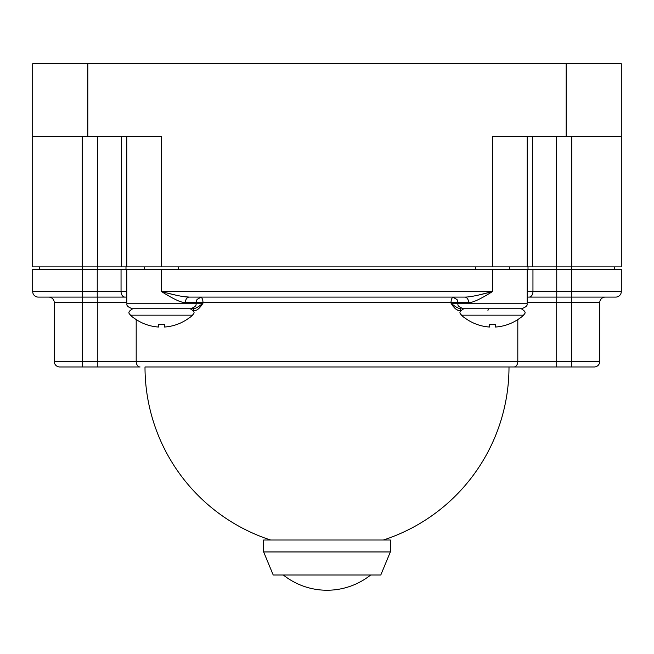<?xml version="1.0" encoding="UTF-8"?>
<svg xmlns="http://www.w3.org/2000/svg" width="654" height="654" viewBox="0 0 654 654"><rect width="100%" height="100%" fill="white"/><g stroke="black" fill="none" stroke-linecap="round" stroke-linejoin="round"><path stroke-width="0.98" d="M571.792 136.555L571.792 266.873L621.3 266.873L621.3 63.757L566.184 63.757L566.184 136.555L492.503 136.555L492.503 266.873L32.7 266.873L32.7 63.757L566.184 63.757M571.792 266.873L492.503 266.873M621.3 136.555L566.184 136.555M527.222 136.555L527.222 266.873M161.497 266.873L161.497 136.555L32.7 136.555M126.778 136.555L126.778 266.873M39.69 266.873L39.69 269.35M614.31 266.873L614.31 269.35M527.206 302.614L571.653 302.614L571.653 297.088L615.766 297.088A5.534 5.534 0 0 0 621.3 291.553L621.3 269.35L32.7 269.35L32.7 291.553A5.534 5.534 0 0 0 38.234 297.088A5.534 5.534 0 0 1 32.7 291.553A5.534 5.534 0 0 0 38.234 297.088L82.347 297.088L82.347 291.553L32.7 291.553M621.3 291.553A5.534 5.534 0 0 1 615.766 297.088A5.534 5.534 0 0 0 621.3 291.553L571.653 291.553L571.653 297.088L529.07 297.088A5.534 3.883 -90 0 0 532.953 291.553L527.206 291.553L527.206 303.203C526.405 303.922 529.429 305.77 521.671 308.729L464.266 308.729M527.206 297.088L556.709 297.088L556.709 361.441L54.249 361.441A5.534 5.534 0 0 0 59.784 366.976A5.534 5.534 -90 0 1 54.249 361.441L54.249 302.614A5.534 5.534 0 0 0 48.715 297.088L97.25 297.088L97.25 291.553L82.347 291.553L82.347 266.873M599.751 361.441L571.653 361.441L571.653 302.614L599.751 302.614L599.751 361.441A5.534 5.534 90 0 1 594.216 366.976A5.534 5.534 90 0 0 599.751 361.441A5.534 5.534 0 0 1 594.216 366.976L145 366.976A182 182 0 0 0 270.576 540.008M383.424 540.008A182 182 0 0 0 509 366.976L513.93 366.976A5.534 3.883 -90 0 0 517.804 361.441L517.804 319.577M48.715 297.088A5.534 5.534 0 0 1 54.249 302.614L97.291 302.614L97.291 366.976L140.07 366.976L59.784 366.976A5.534 5.534 -90 0 1 54.249 361.441M599.751 302.614A5.534 5.534 0 0 1 605.285 297.088M460.678 310.552L460.081 310.552C457.416 311.018 454.399 308.574 451.023 303.203L452.911 306.064M455.143 308.524L456.116 309.268M457.211 309.89L458.037 310.217M189.39 308.729L193.952 308.655M195.75 308.124L196.617 307.707M197.385 307.274L198.17 306.775M199.642 305.737L200.426 305.165M460.972 308.729L460.972 308.729C458.658 308.713 455.339 306.865 451.023 303.203L451.088 303.252M478.883 294.979L492.511 291.553C480.494 299.123 472.523 302.81 468.616 302.614L457.825 302.614L457.825 303.203L527.206 303.203M488.832 293.785L490.827 292.575M185.254 302.614L185.384 302.614C181.477 302.81 173.514 299.123 161.489 291.553L163.843 292.984M165.838 294.186L169.819 296.524M175.419 299.524L178.894 301.077M179.825 301.429L182.245 302.181M126.794 297.088L97.25 297.088M126.794 269.35L126.794 291.553L97.25 291.553L97.25 269.35M126.794 291.553L126.794 303.203C127.571 303.971 124.669 305.876 132.329 308.729L190.641 308.729C198.301 305.876 195.399 303.971 196.175 303.203L202.977 303.203C198.677 306.865 195.358 308.704 193.028 308.729L193.028 308.729A1.823 0.891 -90 0 1 193.919 310.552L193.322 310.552M183.226 296.564L189.194 297.088C184.608 297.186 175.37 295.338 161.489 291.553L492.511 291.553C478.605 295.346 469.368 297.186 464.806 297.088L189.194 297.088A5.534 3.81 -90 0 0 185.384 302.614L202.977 302.614L202.977 303.203C199.601 308.565 196.584 311.018 193.919 310.552M200.852 297.153A5.534 2.526 90 0 1 202.977 302.614L457.825 302.614C456.378 301.175 460.988 300.897 452.29 297.088M370.614 297.088L453.541 297.088M468.616 302.614A5.534 3.81 -90 0 0 464.806 297.088L464.969 297.088M527.206 269.35L527.206 291.553M523.65 315.163L461.372 315.163A46.23 46.23 0 0 0 464.773 317.975L464.937 317.975A46.132 46.132 0 0 0 489.552 327.033L489.552 324.564A43.671 43.671 0 0 0 495.47 324.564L495.47 327.033A46.132 46.132 0 0 0 520.094 317.975L520.249 317.975A46.23 46.23 0 0 0 523.65 315.163C523.699 314.067 528.162 312.751 521.164 308.729M489.552 327.033L489.552 324.564M495.47 327.033L495.47 324.564M192.628 315.163L130.35 315.163A46.23 46.23 0 0 0 133.751 317.975L133.907 317.975A46.132 46.132 0 0 0 158.53 327.033L158.53 324.564A43.671 43.671 0 0 0 164.448 324.564L164.448 327.033A46.132 46.132 0 0 0 189.063 317.975L189.227 317.975A46.23 46.23 0 0 0 192.628 315.163C192.668 314.067 197.132 312.751 190.134 308.729M158.53 327.033L158.53 324.564M164.448 327.033L164.448 324.564M471.044 296.524L473.602 296.082M166.557 292.878L175.983 295.175M263.66 551.951L263.66 540.008L390.34 540.008L390.34 551.951L380.791 574.997L273.209 574.997L263.66 551.951L390.34 551.951M370.679 574.997A70.199 70.199 0 0 1 283.321 574.997M475.597 269.35L475.597 266.873M509.433 269.35L509.433 266.873M144.567 269.35L144.567 266.873M178.403 269.35L178.403 266.873M556.595 136.555L556.595 266.873M532.618 136.555L532.618 266.873M87.816 63.757L87.816 136.555M121.382 136.555L121.382 266.873M97.405 136.555L97.405 266.873M82.208 136.555L82.208 266.873M97.291 266.873L97.291 269.35M125.985 266.873L125.985 269.35M528.015 266.873L528.015 269.35M556.709 266.873L556.709 269.35M571.653 266.873L571.653 291.553L532.953 291.553L532.953 269.35M556.75 297.088L556.75 269.35M556.709 366.976L556.709 361.441L571.653 361.441L571.653 366.976M124.93 297.088A5.534 3.883 -90 0 1 121.047 291.553L121.047 269.35M161.489 269.35L161.489 291.553M126.794 303.203L196.175 303.203L196.175 302.614C197.001 301.846 193.927 300.072 201.71 297.088M453.148 297.153A5.534 2.526 -90 0 0 451.023 302.614L451.023 303.203L457.825 303.203C458.626 303.922 455.601 305.77 463.359 308.729M136.196 319.577L136.196 361.441A5.534 3.883 -90 0 0 140.07 366.976M460.964 308.729A1.823 0.891 -90 0 0 460.081 310.552M492.511 269.35L492.511 291.553M489.037 308.729A1.823 1.079 -90 0 0 487.958 310.552M82.347 366.976L82.347 297.088M126.794 302.614L97.291 302.614L97.291 297.088M461.372 315.163C461.332 314.067 456.868 312.751 463.866 308.729M130.35 315.163C130.301 314.067 125.838 312.751 132.836 308.729"/></g></svg>
